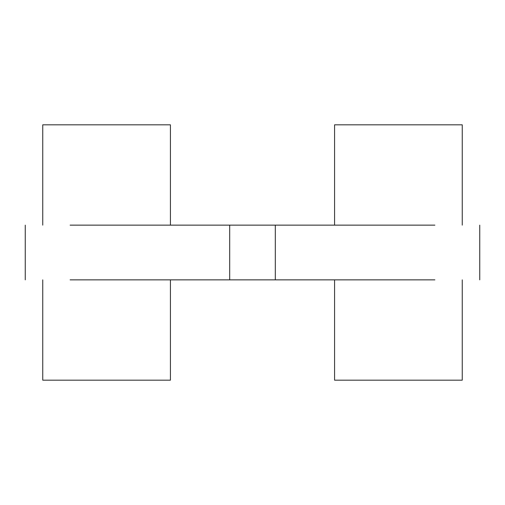 <?xml version="1.0" encoding="UTF-8"?>
<svg xmlns="http://www.w3.org/2000/svg" width="505" height="505" viewBox="0 0 505 505"><rect width="100%" height="100%" fill="white"/><g stroke="black" fill="none" stroke-linecap="round" stroke-linejoin="round"><path stroke-width="0.76" d="M334.575 279.858L334.575 380.177L462.252 380.177L462.252 279.858L462.252 380.177L334.575 380.177L334.575 279.858M42.748 279.858L42.748 380.177L170.425 380.177L170.425 279.858L170.425 380.177L42.748 380.177L42.748 279.858M462.252 225.142L462.252 124.823L334.575 124.823L334.575 225.142L334.575 124.823L462.252 124.823L462.252 225.142M170.425 225.142L170.425 124.823L42.748 124.823L42.748 225.142L42.748 124.823L170.425 124.823L170.425 225.142M434.893 279.858L275.301 279.858L434.893 279.858M229.699 279.858L70.107 279.858L229.699 279.858L229.699 225.142L70.107 225.142L275.301 225.142L275.301 279.858L229.699 279.858L229.699 225.142M275.301 225.142L434.893 225.142L275.301 225.142L275.301 279.858M479.75 225.142L479.75 279.858M25.25 225.142L25.25 279.858"/></g></svg>
